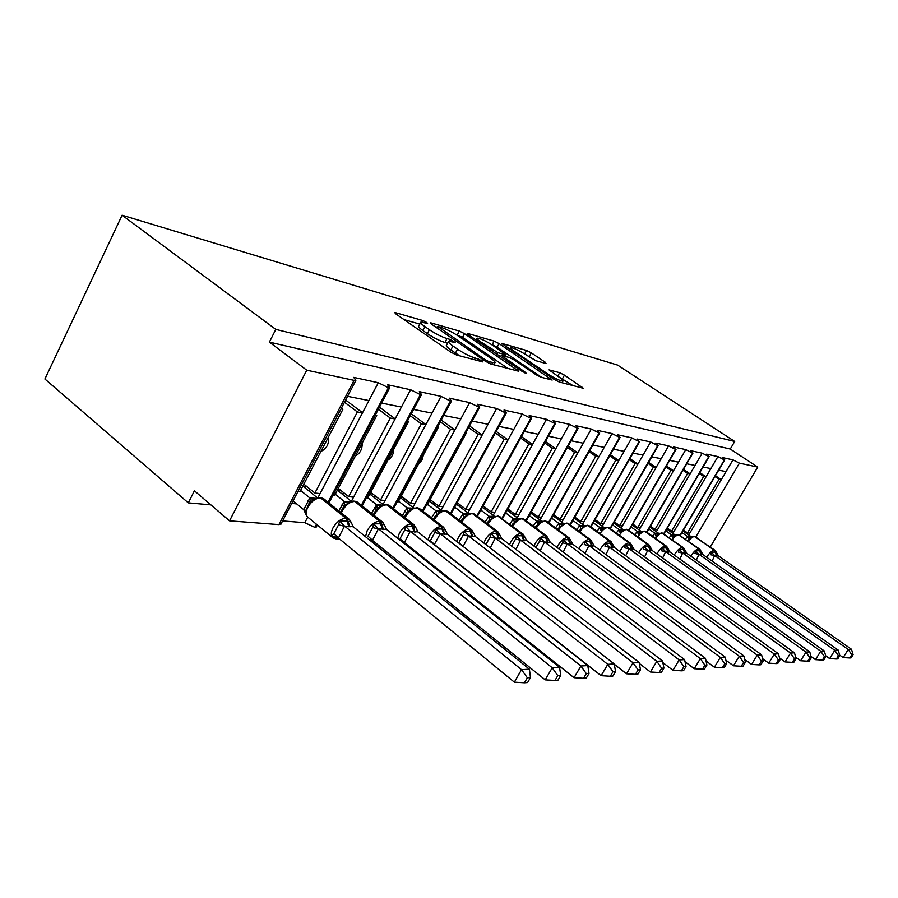 <?xml version="1.0" encoding="UTF-8"?>
<svg xmlns="http://www.w3.org/2000/svg" width="898" height="898" viewBox="0 0 898 898"><rect width="100%" height="100%" fill="white"/><g stroke="black" fill="none" stroke-linecap="round" stroke-linejoin="round"><path stroke-width="1.35" d="M426.685 322.472L422.902 320.552L395.659 312.706L394.75 312.594L395.984 314.008L450.852 352.151L456.532 354.991L482.888 361.928L482.417 360.884L475.244 358.066C469.89 356.394 463.997 353.43 457.542 349.176L452.951 346.011C449.191 343.35 447.754 341.745 448.663 341.218L455.14 342.475L450.392 339.523L447.002 338.58C441.591 336.84 435.721 333.888 429.412 329.723L424.945 326.636C421.342 324.088 419.983 322.573 420.87 322.079L427.571 323.448L426.685 322.472M546.051 363.544L545.243 362.231L531.29 352.858L526.542 350.445L501.499 343.328L554.335 379.517L559.308 382.032L583.296 388.25L564.449 375.128L559.667 372.692L549.037 369.886L559.117 377.149C562.271 379.315 563.562 380.617 562.979 381.055C560.206 380.932 555.29 378.664 548.251 374.23L514.408 351.365C511.433 349.322 510.244 348.098 510.827 347.706C513.69 347.885 518.584 350.164 525.521 354.519L535.904 360.704L546.051 363.544M281.254 523.523L278.919 524.612L229.551 520.84L194.406 490.791L188.311 502.869L44.9 379.023L122.106 215.206L275.798 329.398L269.389 342.116L306.757 370.201L354.07 380.359L355.855 380.426L353.745 377.385L378.294 382.728L368.932 400.564L347.571 396.321M122.106 215.206L617.622 365.093L734.699 441.468L275.798 329.398M464.491 333.674L459.316 331.059L431.13 322.932L430.322 322.831L431.59 324.234L485.391 361.277L490.847 364.016L518.696 371.233L464.491 333.674L462.515 337.367L455.511 334.236M467.937 333.54L494.125 341.094L499.075 343.608L552.169 380.056L540.966 377.205L535.859 374.623L514.419 360.064L509.334 357.494L501.275 355.384L525.139 372.165L526.149 373.231L522.052 371.357L468.509 334.831L467.218 333.461L467.937 333.54L467.611 334.157M718.692 470.137L726.055 471.607L732.97 459.866L722.194 457.52L724.36 459.911L717.917 456.588L710.879 468.588L703.055 467.027M686.723 463.783L695.041 465.433L702.191 453.176L708.803 456.566L706.659 454.141L717.917 456.588M669.65 460.382L678.495 462.144L685.769 449.606L692.549 453.075L690.45 450.616L702.191 453.176M651.791 456.835L661.186 458.698L668.606 445.868L675.554 449.427L673.489 446.935L685.769 449.606M633.068 453.108L643.08 455.095L650.635 441.962L657.774 445.599L655.742 443.073L668.606 445.868M613.435 449.202L624.11 451.324L631.799 437.865L639.14 441.603L637.165 439.032L650.635 441.962M592.826 445.105L604.208 447.372L612.043 433.566L619.586 437.405L617.667 434.789L631.799 437.865M571.162 440.795L583.318 443.208L591.288 429.053L599.067 432.993L597.204 430.333L612.043 433.566M548.352 436.26L561.34 438.841L569.478 424.305L577.481 428.357L578.155 428.335L575.697 425.663L591.288 429.053M524.32 431.478L538.205 434.239L546.5 419.31L554.751 423.474L555.492 423.452L553.056 420.735L569.478 424.305M480.497 510.749L518.528 441.951M498.94 426.427L513.813 429.39L522.277 414.034L530.785 418.322L531.594 418.3L529.191 415.538L546.5 419.31M454.253 507.942L493.036 437.203M472.124 421.095L488.074 424.271L496.695 408.478L505.495 412.889L506.382 412.867L504.002 410.06L522.277 414.034M426.539 504.979L427.179 505.046L466.713 432.297L466.096 432.185M443.724 415.448L460.842 418.85L469.654 402.596L478.746 407.142L479.712 407.12L477.377 404.268L496.695 408.478M397.208 501.847L398.128 501.948L438.471 427.044L437.573 426.876M437.764 426.528L438.471 427.044M413.619 409.454L432.017 413.114L441.008 396.366L450.414 401.058L451.481 401.036L449.191 398.14L469.654 402.596M366.137 498.525L367.372 498.659L408.534 421.465L407.333 421.241M407.591 420.769L408.534 421.465M381.616 403.09L401.428 407.03L410.611 389.754L420.365 394.604L421.544 394.581L419.299 391.64L441.008 396.366M333.158 495L334.741 495.168L376.745 415.538L375.207 415.258M375.532 414.64L376.745 415.538M378.294 382.728L388.419 387.734L389.721 387.723L387.543 384.737L410.611 389.754M688.71 534.984L721.274 479.712L719.029 479.296L687.475 532.896L683.457 530.078M689.799 533.143L687.475 532.896M672.883 533.378L706.019 476.872L703.673 476.434L671.581 531.189L667.293 528.17M674.005 531.459L671.581 531.189M656.359 531.706L690.091 473.908L687.644 473.448L655.001 529.416L650.41 526.161M657.538 529.697L655.001 529.416M639.118 529.966L673.466 470.81L670.907 470.328L637.692 527.575L632.787 524.062M640.341 527.856L637.692 527.575M621.09 528.147L656.068 467.566L653.396 467.072L619.609 525.633L614.344 521.861M622.37 525.925L619.609 525.633M602.232 526.239L637.872 464.176L635.066 463.66L600.672 523.613L595.048 519.538M603.568 523.916L600.672 523.613M582.488 524.252L618.801 460.629L615.86 460.079L580.849 521.491L574.821 517.102M583.88 521.817L580.849 521.491M561.778 522.176L598.809 456.902L595.722 456.33L560.06 519.269L553.595 514.52M563.237 519.605L560.06 519.269M540.046 520.009L577.807 452.996L574.563 452.39L538.239 516.934L531.313 511.804M541.584 517.293L538.239 516.934M517.214 517.719L555.727 448.877L552.315 448.248L515.306 514.475L507.864 508.93M518.82 514.857L515.306 514.475M493.182 515.329L532.48 444.555L528.888 443.881L491.161 511.894L483.304 505.978M494.865 512.287L491.161 511.894M467.858 512.814L507.976 439.986L504.193 439.279L465.736 509.177L457.441 502.869M469.632 509.593L465.736 509.177M441.143 510.176L482.114 435.171L478.106 434.419L438.898 506.304L430.142 499.591M443.017 506.741L438.898 506.304M412.912 507.392L454.77 430.075L450.538 429.289L410.532 503.273L401.283 496.089M414.887 503.733L410.532 503.273M383.031 504.452L425.809 424.687L421.319 423.845L380.505 500.063L370.728 492.373M385.13 500.556L380.505 500.063M351.399 501.275L395.098 418.962L390.327 418.075L348.682 496.65L338.31 488.4M353.576 497.178L348.682 496.65M291.727 503.43L296.744 503.913M282.612 520.93L304.804 522.692L307.733 517.113M298.091 491.24L300.044 491.453L342.924 409.241L341.016 408.893M341.42 408.107L342.924 409.241M357.393 411.935L314.884 493.036L320.081 493.597L362.466 412.889L357.393 411.935L344.484 402.225M316.455 524.252L314.828 527.339L316.624 526.351M314.828 527.339L304.804 522.692M734.699 441.468L730.254 449.034L757.744 467.083L739.424 463.144L732.97 459.866M730.254 449.034L269.389 342.116M757.744 467.083L710.284 546.994M714.931 476.546L719.029 479.296M699.284 473.482L703.673 476.434M682.951 470.271L687.644 473.448M665.878 466.904L670.907 470.328M648.008 463.39L653.396 467.072M629.307 459.686L635.066 463.66M609.686 455.802L615.86 460.079M589.088 451.716L595.722 456.33M567.457 447.406L574.563 452.39M544.682 442.86L552.315 448.248M520.683 438.044L528.888 443.881M477.568 466.163L475.323 470.271M495.37 432.959L504.193 439.279M451.368 460.528L447.653 467.375M468.61 427.56L478.106 434.419M423.452 454.927L421.937 460.124L418.603 463.94M440.301 421.824L450.538 429.289M393.784 449.123C393.593 454.141 391.64 457.8 387.925 460.113M410.285 415.707L421.319 423.845M362.22 443.062C362.343 449.191 360.087 453.479 355.44 455.915M378.406 409.196L390.327 418.075M388.419 387.734L328.062 502.24M362.466 412.889L368.932 400.564M317.971 497.615L320.081 493.597M328.623 436.664C329.139 443.971 326.591 448.865 320.968 451.357M314.884 493.036L303.861 484.145M229.551 520.84L306.757 370.201M210.85 504.856L188.311 502.869M307.868 500.467L310.899 502.936M342.082 504.249L345.113 506.674M374.298 507.785L377.317 510.176M404.672 511.097L407.692 513.454M420.365 394.604L361.4 505.248M395.098 418.962L401.428 407.03M450.414 401.058L392.796 508.111M425.809 424.687L432.017 413.114M478.746 407.142L422.408 510.827M454.77 430.075L460.842 418.85M505.495 412.889L450.392 513.42M482.114 435.171L488.074 424.271M530.785 418.322L476.872 515.89M507.976 439.986L513.813 429.39M554.751 423.474L501.96 518.236M532.48 444.555L538.205 434.239M577.481 428.357L525.779 520.481M555.727 448.877L561.34 438.841M599.067 432.993L548.42 522.625M577.807 452.996L583.318 443.208M619.586 437.405L569.961 524.668M598.809 456.902L604.208 447.372M639.14 441.603L590.48 526.632M618.801 460.629L624.11 451.324M657.774 445.599L610.045 528.507M637.872 464.176L643.08 455.095M675.554 449.427L628.735 530.303M656.068 467.566L661.186 458.698M692.549 453.075L646.594 532.031M673.466 470.81L678.495 462.144M708.803 456.566L663.689 533.693M690.091 473.908L695.041 465.433M724.36 459.911L680.055 535.275M706.019 476.872L710.879 468.588M721.274 479.712L726.055 471.607M345.629 400.037L362.534 412.743M379.472 407.164L395.165 418.838M411.284 413.832L425.877 424.563M441.244 420.073L454.826 429.962M469.497 425.921L482.17 435.07M496.201 431.422L508.032 439.897M521.48 436.608L532.536 444.465M545.434 441.502L555.772 448.798M568.165 446.126L577.852 452.918M589.773 450.515L598.843 456.824M610.326 454.669L618.845 460.562M629.913 458.62L637.906 464.109M648.592 462.369L656.112 467.51M666.439 465.939L673.5 470.743M683.479 469.351L690.124 473.852M699.8 472.606L706.053 476.816M715.414 475.716L721.307 479.667M420.59 322.606L418.838 325.952C417.94 326.457 419.287 327.983 422.879 330.531L424.945 326.636M447.608 343.193L444.925 342.464C439.515 340.746 433.644 337.794 427.347 333.629L422.879 330.531M448.371 341.745L446.575 345.124C445.666 345.674 447.092 347.279 450.852 349.951L452.951 346.011M459.653 355.81L450.852 349.951M419.815 324.099L404.066 319.621M508.032 368.539L462.515 337.367M437.898 326.513L485.369 359.851L489.163 361.759L494.865 362.871C495.707 362.309 494.214 360.693 490.398 358.033L458.418 336.099C452.323 332.103 446.654 329.24 441.423 327.523L437.898 326.513M491.329 344.405L492.194 344.652L494.125 341.094M541.696 377.396L497.155 347.167L492.194 344.652M492.587 345.236C485.38 340.69 480.228 338.322 477.13 338.131C476.49 338.535 477.657 339.77 480.654 341.846L497.862 352.678L505.933 354.8L492.587 345.236M573.003 385.635L557.591 376.116M536.027 360.738L524.443 353.812M338.411 538.048L514.352 682.166L521.536 669.661L529.405 669.178L353.217 526.767L344.54 526.082L338.411 538.048L331.845 535.736L333.82 533.693L338.546 524.802L339.691 520.952L346.853 520.975L345.921 518.314L320.698 497.963C315.782 498.098 311.483 501.219 307.789 507.303C305.533 512.028 305.623 515.385 308.059 517.349L332.496 537.419M527.339 677.799L524.454 682.794L527.609 682.547L530.471 677.575L527.339 677.799L521.536 669.661L344.709 526.206M293.051 500.893L303.737 509.637L309.855 497.941L315.512 498.289M300.583 490.42L309.855 497.941M306.858 486.57L302.929 486.132L317.297 497.739M336.739 538.946L338.535 538.654L336.391 538.991L333.102 537.913C330.711 535.983 330.677 532.637 332.99 527.878C336.739 521.727 341.049 518.539 345.921 518.314L346.965 518.404L321.753 498.076L319.576 497.559L315.467 498.3L309.204 503.082L305.589 511.254L306.05 514.576L303.737 509.637M338.4 538.037L337.491 538.587L331.845 535.736M348.918 526.823L346.853 520.975L351.028 522.041L353.217 526.767M310.012 498.076L313.739 499.917M344.54 526.082L339.691 520.952M530.471 677.575L529.405 669.178M514.352 682.166L524.454 682.794M309.788 488.927L308.777 490.858M372.423 540.371L545.209 679.865L552.214 667.764L559.566 667.315L386.578 529.427L378.428 528.776L372.502 540.293L370.189 539.249M557.793 675.633L554.986 680.46L557.927 680.235L560.722 675.431L557.793 675.633L552.214 667.764L378.586 528.911M338.815 510.895L344.271 501.454L349.782 501.802L343.575 506.663M335.235 494.226L344.271 501.454M337.356 490.196L351.298 501.309M337.468 489.994L340.78 490.364M372.502 540.293L368 536.151L372.614 527.541L373.714 523.803L380.528 523.815L379.607 521.244L354.766 501.477C350.13 501.623 346.011 504.642 342.419 510.547L341.363 512.96M382.559 529.483L380.528 523.815L384.378 524.825L386.578 529.427M344.428 501.578L348.155 503.385M378.428 528.776L373.714 523.803M560.722 675.431L559.566 667.315M545.209 679.865L554.986 680.46M343.507 492.531L342.553 494.338M404.403 542.549L574.058 677.709L580.905 666.002L587.786 665.575L417.94 531.919L410.274 531.313L404.47 542.482L402.394 541.516M586.282 673.612L583.543 678.282L586.293 678.08L589.021 673.421L586.282 673.612L580.905 666.002L410.431 531.436M371.514 513.286L376.644 504.766L381.998 505.114M367.821 497.806L376.644 504.766M369.819 494.057L383.3 504.665M370.043 493.642L372.726 493.934M404.47 542.482L400.115 538.463L404.639 530.123L405.683 526.497L412.182 526.486L411.262 523.994L386.814 504.777C382.436 504.934 378.496 507.875 374.982 513.6L374.152 515.385M414.18 531.998L412.182 526.486L415.752 527.452L417.94 531.919M397.691 538.284L399.43 533.008C402.989 527.227 406.929 524.219 411.262 523.994L387.745 504.878L382.065 505.08L375.936 509.985M376.801 504.889L380.516 506.64M410.274 531.313L405.683 526.497M589.021 673.421L587.786 665.575M574.058 677.709L583.543 678.282M375.263 495.943L374.365 497.638M434.509 544.603L601.11 675.678L607.789 664.34L614.243 663.936L447.496 534.276L440.267 533.704L434.351 544.491M612.975 671.715L610.303 676.239L612.885 676.048L615.545 671.536L612.975 671.715L607.789 664.34L440.424 533.827M402.349 515.609L407.153 507.886L412.35 508.223M398.544 501.174L407.153 507.886M400.429 497.683L413.473 507.83M400.755 497.077L402.854 497.312M434.576 544.536L430.366 540.641L434.8 532.548L435.788 529.023L441.984 529.012L441.086 526.587L417.02 507.898C412.878 508.055 409.095 510.917 405.671 516.473L405.054 517.731M443.971 534.355L441.984 529.012L445.307 529.921L447.496 534.276M428.077 539.9L429.738 535.343C433.206 529.741 436.989 526.812 441.086 526.587L417.896 507.987L412.485 508.178L406.435 513.128M407.299 507.999L411.003 509.716M440.267 533.704L435.788 529.023M615.545 671.536L614.243 663.936M601.11 675.678L610.303 676.239M405.234 499.165L404.381 500.758M614.311 664.284L626.523 673.781L633.034 662.78L639.107 662.41L475.379 536.499L468.554 535.949L463.278 546.186M638.051 669.93L635.436 674.331L637.872 674.14L640.476 669.762L638.051 669.93L633.034 662.78L468.711 536.072M431.455 517.843L435.957 510.827L441.019 511.175M427.56 504.35L435.957 510.827M429.323 501.084L441.973 510.816M429.749 500.321L431.332 500.5M462.728 546.13L458.9 542.695L463.245 534.826L464.187 531.403L470.114 531.391L469.227 529.023L445.531 510.839C441.614 511.007 437.977 513.791 434.643 519.19L434.228 519.998M472.067 536.589L470.114 531.391L473.201 532.256L475.379 536.499M456.768 541.494L458.328 537.554C461.718 532.099 465.355 529.259 469.227 529.023L446.362 510.917L441.187 511.108L435.216 516.092M436.102 510.94L439.796 512.612M468.554 535.949L464.187 531.403M640.476 669.762L639.107 662.41M626.523 673.781L635.436 674.331M433.566 502.207L432.746 503.711M639.297 663.442L650.421 671.996L656.797 661.31L662.522 660.962L501.735 538.598L495.281 538.082L490.263 547.87M661.646 668.258L659.098 672.523L661.377 672.344L663.925 668.101L661.646 668.258L656.797 661.31L495.427 538.194M458.968 519.998L463.2 513.611L468.116 513.959M454.994 507.348L463.2 513.611M456.667 504.294L468.936 513.645M457.161 503.385L458.283 503.52M485.897 544.581L490.117 536.993L491.015 533.659L496.695 533.636L495.819 531.335L472.494 513.622C468.778 513.791 465.287 516.496 462.021 521.749L461.796 522.176M498.626 538.688L496.695 533.636L499.58 534.456L501.735 538.598M483.899 543.054L485.335 539.642C488.647 534.344 492.138 531.571 495.819 531.335L473.28 513.701L468.341 513.869L462.425 518.909M463.346 513.723L467.005 515.351M495.281 538.082L491.015 533.659M663.925 668.101L662.522 660.962M650.421 671.996L659.098 672.523M460.371 505.103L459.596 506.528M662.836 662.601L672.961 670.312L679.191 659.929L684.59 659.603L526.688 540.585L520.571 540.102L515.879 549.363M683.883 666.675L681.391 670.817L683.546 670.66L686.038 666.529L683.883 666.675L679.191 659.929L520.717 540.214M485.032 522.086L488.995 516.238L493.788 516.597M480.969 510.176L488.995 516.238M482.552 507.325L494.484 516.316M483.124 506.292L483.831 506.371M511.579 546.096L515.553 539.036L516.406 535.792L521.861 535.758L520.986 533.524L498.042 516.249C494.506 516.429 491.139 519.066 487.951 524.185L487.906 524.264M523.759 540.686L521.861 535.758L524.544 536.544L526.688 540.585M509.581 544.57L510.906 541.606C514.139 536.454 517.495 533.76 520.986 533.524L498.783 516.328L494.046 516.496L488.198 521.581M489.141 516.35L492.778 517.955M520.571 540.102L516.406 535.792M686.038 666.529L684.59 659.603M672.961 670.312L681.391 670.817M485.796 507.853L485.043 509.2M685.051 661.77L694.255 668.718L700.339 658.627L705.446 658.313L550.339 542.471L544.536 542.01L540.181 550.755M704.885 665.182L702.449 669.212L704.492 669.055L706.917 665.036L704.885 665.182L700.339 658.627L544.693 542.111M509.738 524.084L513.454 518.741L518.124 519.1M505.653 512.904L513.454 518.741M507.157 510.21L518.718 518.853M535.926 547.544L539.653 540.966L540.473 537.812L545.703 537.779L544.85 535.601L522.254 518.752C518.965 518.909 515.766 521.412 512.657 526.273M547.589 542.572L545.703 537.779L548.229 538.519L550.339 542.471M533.94 546.051L535.129 543.481C538.295 538.463 541.528 535.837 544.85 535.601L522.962 518.82L518.427 518.977L512.623 524.118M513.6 518.842L517.214 520.413M544.536 542.01L540.473 537.812M706.917 665.036L705.446 658.313M694.255 668.718L702.449 669.212M509.918 510.468L509.211 511.748M706.03 660.962L714.381 667.214L720.342 657.392L725.169 657.1L572.801 544.255L567.289 543.818L563.226 552.09M724.753 663.779L722.374 667.697L724.293 667.551L726.673 663.633L724.753 663.779L720.342 657.392L567.435 543.93M533.21 526.015L536.69 521.109L541.247 521.48M529.203 515.553L536.69 521.109M530.628 513.027L541.752 521.267M559.016 548.947L562.53 542.807L563.315 539.732L568.344 539.687L567.502 537.565L545.266 521.121C542.224 521.255 539.182 523.613 536.151 528.204M570.196 544.368L568.344 539.687L570.701 540.405L572.801 544.255M557.052 547.477L558.118 545.254C561.216 540.36 564.337 537.801 567.502 537.565L545.939 521.188L541.573 521.334L535.814 526.554M536.836 521.222L540.428 522.748M567.289 543.818L563.315 539.732M726.673 663.633L725.169 657.1M714.381 667.214L722.374 667.697M532.851 512.949L532.166 514.172M725.876 660.176L733.453 665.788L739.279 656.225L743.858 655.944L594.15 545.962L588.908 545.535L585.114 553.381M743.566 662.443L741.232 666.26L743.061 666.114L745.396 662.309L743.566 662.443L739.279 656.225L589.054 545.647M555.514 527.867L558.792 523.366L563.226 523.736M551.596 518.067L558.792 523.366M552.944 515.688L563.652 523.556M589.032 545.737L584.272 544.558L585.025 541.55L589.863 541.505L589.032 539.429L567.143 523.377C564.326 523.489 561.441 525.712 558.489 530.056M591.692 546.063L589.863 541.505L592.074 542.19L594.15 545.962M579.019 548.858L579.973 546.938C582.993 542.179 586.012 539.676 589.032 539.429L567.783 523.444L563.585 523.579L557.849 528.877M558.926 523.467L562.485 524.971M588.908 545.535L585.025 541.55M745.396 662.309L743.858 655.944M733.453 665.788L741.232 666.26M554.683 515.317L554.032 516.485M744.689 659.39L751.547 664.43L757.25 655.113L761.594 654.844L614.468 547.578L609.484 547.174L605.925 554.605M761.414 661.175L759.136 664.89L760.864 664.756L763.143 661.051L761.414 661.175L757.25 655.113L609.619 547.286M576.752 529.652L579.827 525.521L584.149 525.891M572.902 520.458L579.827 525.521M574.192 518.202L584.508 525.734M609.596 547.365L604.96 546.22L605.679 543.29L610.337 543.234L609.518 541.213L587.966 525.521C585.35 525.622 582.611 527.721 579.738 531.841M612.144 547.69L610.337 543.234L612.425 543.885L614.468 547.578M599.92 550.193L600.762 548.543C603.725 543.896 606.644 541.449 609.518 541.213L588.583 525.588L584.531 525.723L578.817 531.133M579.962 525.622L583.487 527.092M609.484 547.174L605.679 543.29M763.143 661.051L761.594 654.844M751.547 664.43L759.136 664.89M575.483 517.585L574.855 518.696M762.548 658.638L768.722 663.151L774.323 654.058L778.454 653.811L633.831 549.116L629.071 548.734L625.738 555.795M778.364 659.963L776.13 663.6L777.78 663.465L780.014 659.85L778.364 659.963L774.323 654.058L629.217 548.835M596.99 531.369L599.886 527.564L604.107 527.945M593.219 522.737L599.886 527.564M594.442 520.604L604.388 527.799M629.195 548.925L624.66 547.802L625.356 544.94L629.857 544.884L629.049 542.908L607.823 527.575C605.387 527.654 602.771 529.652 599.999 533.558M631.631 549.239L629.857 544.884L631.81 545.513L633.831 549.116M619.822 551.484L620.563 550.07C623.47 545.535 626.288 543.144 629.049 542.908L608.406 527.631L604.511 527.755L600.874 530.527L599.819 527.62M600.01 527.665L603.512 529.102M629.071 548.734L625.356 544.94M780.014 659.85L778.454 653.811M768.722 663.151L776.13 663.6M595.329 519.74L594.723 520.806M779.509 657.897L785.065 661.927L790.554 653.059L794.483 652.824L652.307 550.586L647.772 550.227L644.629 556.928M794.494 658.818L792.294 662.365L793.866 662.241L796.055 658.705L794.494 658.818L790.554 653.059L647.907 550.328M616.309 533.03L619.014 529.517L623.145 529.91M612.593 524.892L619.014 529.517M613.761 522.872L623.369 529.786M647.885 550.407L643.462 549.307L644.124 546.512L648.468 546.455L647.671 544.525L626.77 529.528C624.492 529.596 622.011 531.493 619.317 535.208M650.219 550.71L648.468 546.455L650.309 547.05L652.307 550.586M638.815 552.73L639.455 551.529C642.295 547.095 645.033 544.76 647.671 544.525L627.332 529.584L623.571 529.708L620.035 532.424L618.958 529.573M619.149 529.618L622.617 531.032M647.772 550.227L644.124 546.512M796.055 658.705L794.483 652.824M785.065 661.927L792.294 662.365M795.65 657.168L800.634 660.76L806 652.105L809.76 651.881L669.953 551.989L665.609 551.653L662.657 558.028M809.839 657.729L807.695 661.186L809.188 661.074L811.332 657.628L809.839 657.729L806 652.105L665.755 551.742M634.751 534.624L637.299 531.391L641.329 531.773M631.103 526.958L637.299 531.391M632.214 525.038L641.509 531.672M665.732 551.821L661.399 550.755L662.05 548.016L666.237 547.96L665.452 546.074L644.876 531.391C642.744 531.448 640.375 533.255 637.76 536.791M667.966 552.113L666.237 547.96L667.989 548.532L669.953 551.989M656.943 553.92L657.493 552.921C660.277 548.588 662.926 546.31 665.452 546.074L645.404 531.448L641.778 531.56L638.332 534.231L637.243 531.448M637.434 531.481L640.858 532.873M665.609 551.653L662.05 548.016M811.332 657.628L809.76 651.881M800.634 660.76L807.695 661.186M811.017 656.46L815.474 659.648L820.738 651.196L824.319 650.983L686.824 553.336L682.671 553.011L679.887 559.095M824.476 656.685L822.377 660.064L823.803 659.963L825.902 656.584L824.476 656.685L820.738 651.196L682.806 553.101M652.386 536.162L654.788 533.176L658.717 533.569M648.805 528.922L654.788 533.176M649.871 527.104L658.863 533.479M682.783 553.179L678.551 552.135L679.18 549.453L683.232 549.396L682.458 547.544L662.185 533.176C660.187 533.232 657.931 534.939 655.405 538.306M684.938 553.46L683.232 549.396L684.882 549.946L686.824 553.336M674.275 555.076L674.735 554.257C677.462 550.014 680.033 547.78 682.458 547.544L662.702 533.232L659.188 533.333L655.832 535.96L654.732 533.232M654.911 533.266L658.313 534.624M682.671 553.011L679.18 549.453M825.902 656.584L824.319 650.983M815.474 659.648L822.377 660.064M825.677 655.776L829.64 658.593L834.803 650.332L838.216 650.118L702.966 554.627L698.992 554.302L696.354 560.105M838.451 655.697L836.386 658.997L837.744 658.896L839.81 655.596L838.451 655.697L834.803 650.332L699.127 554.403M669.268 537.644L671.524 534.882L675.375 535.287L673.522 534.916M665.744 530.797L671.524 534.882M666.765 529.068L675.476 535.219M699.104 554.481L694.962 553.449L695.568 550.833L699.486 550.766L698.723 548.959L678.765 534.882C676.879 534.927 674.724 536.555 672.276 539.777M701.17 554.751L699.486 550.766L701.046 551.293L702.966 554.627M690.843 556.199L691.224 555.525C693.907 551.383 696.399 549.194 698.723 548.959L679.247 534.939L675.846 535.04L672.591 537.61L671.468 534.939M671.648 534.972L675.015 536.308M698.992 554.302L695.568 550.833M839.81 655.596L838.216 650.118M829.64 658.593L836.386 658.997M839.664 655.102L843.166 657.583L848.24 649.501L851.506 649.299L718.434 555.851L714.617 555.548L712.125 561.093M851.798 654.754L849.766 657.976L851.08 657.875L853.1 654.653L851.798 654.754L848.24 649.501L714.752 555.638M685.432 539.069L687.554 536.521L691.314 536.925M681.975 532.593L687.554 536.521M682.951 530.942L691.404 536.881M714.729 555.716L710.677 554.717L711.261 552.147L715.066 552.079L714.314 550.317L694.637 536.521C692.874 536.566 690.809 538.115 688.44 541.191M716.716 555.985L715.066 552.079L716.537 552.584L718.434 555.851M706.715 557.276L707.018 556.749C709.645 552.685 712.08 550.541 714.314 550.317L695.108 536.566L691.808 536.667L688.631 539.193L687.509 536.577M687.677 536.611L691.011 537.924M714.617 555.548L711.261 552.147M853.1 654.653L851.506 649.299M843.166 657.583L849.766 657.976M422.105 322.056L422.902 320.552M477.714 360.569L478.578 358.953M449.528 341.15L450.392 339.523M695.871 536.892L739.424 463.144M278.919 524.612L354.07 380.359M427.347 333.629L429.412 329.723M444.925 342.464L447.002 338.58M455.432 353.127L457.542 349.176M474.369 359.683L475.244 358.066M395.255 313.458L395.659 312.706M516.664 370.818L517.27 369.707M430.771 323.617L431.13 322.932M457.34 334.752L459.316 331.059M437.696 328.432L438.235 327.422M484.819 360.884L485.369 359.851M488.467 363.061L489.163 361.759M491.734 364.251L492.587 362.669M497.155 347.167L499.075 343.608M550.137 379.618L550.721 378.563M502.139 357.763L502.644 356.832M524.769 372.85L525.139 372.165M480.149 342.778L480.654 341.846M492.216 351.006L492.721 350.074M496.998 354.261L497.862 352.678M504.496 356.158L505.271 354.732M513.948 352.207L514.408 351.365M547.78 375.083L548.251 374.23M557.748 376.161L559.667 372.692M562.53 378.586L564.449 375.128M581.253 387.813L581.825 386.78M524.668 353.868L526.542 350.445M529.416 356.293L531.29 352.858M544.727 363.174L545.243 362.231M349.951 526.902L346.965 518.404L349.625 519.65M324.301 499.198L319.946 497.593M339.433 538.879L336.043 538.98M303.76 509.525L305.702 510.356M309.788 498.02L310.293 501.847M333.82 533.693L338.49 537.969M338.546 524.802L344.675 526.329M373.344 541.112L370.964 541.112M365.497 536.69L367.237 530.516C370.885 524.567 375.016 521.469 379.607 521.244L355.754 501.578L353.655 501.084L349.782 501.802M383.536 529.562L380.584 521.334L382.952 522.4M358.044 502.577L354.025 501.118M344.203 501.533L344.798 505.248M349.165 502.049L348.559 501.645M348.828 502.229L347.571 501.544M371.357 540.877L372.344 540.304M372.614 527.541L378.563 529.012M415.101 532.065L412.182 524.073L414.304 525.016M389.799 505.765L386.084 504.429M376.576 504.833L377.25 508.459M381.369 505.372L380.673 504.934M381.089 505.54L379.731 504.833M403.438 542.863L404.257 542.448M404.639 530.123L410.408 531.549M444.836 534.422L441.951 526.655L443.859 527.485M419.759 508.773L416.302 507.561M407.086 507.954L407.827 511.478M411.722 508.515L410.936 508.032M411.509 508.661L410.06 507.942M434.8 532.548L440.39 533.928M472.887 536.645L470.047 529.102L471.764 529.82M448.046 511.624L444.824 510.502M435.889 510.895L436.697 514.318M440.402 511.478L439.526 510.962M440.222 511.591L438.684 510.872M463.245 534.826L468.677 536.173M499.4 538.755L496.594 531.403L498.143 532.043M474.817 514.33L471.798 513.297M463.132 513.667L463.985 517.012M467.521 514.262L466.556 513.723M467.375 514.374L465.77 513.645M486.256 544.861L487.928 546.152M490.117 536.993L495.404 538.295M524.499 540.742L521.727 533.592L523.13 534.153M500.175 516.889L497.346 515.935M488.927 516.305L489.825 519.572M493.215 516.911L492.16 516.35M493.103 516.99L491.419 516.271M515.553 539.036L520.694 540.304M548.285 542.628L545.546 535.657L546.624 536.016L524.073 519.201L521.581 518.438M524.241 519.325L522.266 518.505M513.398 518.797L514.341 521.985M517.585 519.414L516.462 518.831M517.506 519.482L515.744 518.763M539.653 540.966L544.671 542.212M570.859 544.413L568.165 537.621L569.164 537.958L546.961 521.547L544.603 520.818M547.106 521.648L545.243 520.885M536.634 521.177L537.61 524.286M540.731 521.794L539.53 521.199M540.675 521.839L538.856 521.132M562.53 542.807L567.413 544.02M592.321 546.119L589.66 539.485L590.592 539.799L568.726 523.77L566.481 523.085M558.724 523.433L559.735 526.464M562.855 523.961L561.486 523.444M562.709 524.084L560.835 523.377M612.739 547.735L610.124 541.269L610.988 541.55L589.458 525.891L587.326 525.24M579.771 525.577L580.804 528.552M583.868 526.071L582.387 525.588M583.689 526.217L581.769 525.521M632.203 549.284L629.621 542.953L630.418 543.223L609.226 527.912L607.194 527.294M601.727 527.564L602.311 527.62M650.758 550.755L648.21 544.57L648.962 544.828L628.095 529.842L626.153 529.248M622.988 530L621.326 529.573M622.774 530.19L620.765 529.517M668.494 552.158L665.979 546.119L666.675 546.354L646.122 531.695L644.259 531.122M685.432 553.505L682.951 547.589L683.614 547.814L661.59 532.918M701.652 554.784L699.823 549.206L678.17 534.624M674.926 535.477L673.029 534.86M717.176 556.019L715.347 550.553L694.053 536.274M690.831 537.116L689.462 536.544M691.37 536.903L689.002 536.499M280.849 524.32L355.855 380.426M316.253 527.059L317.342 524.982M328.96 502.959L389.721 387.723M362.208 505.888L421.544 394.581M393.526 508.683L451.481 401.036M423.081 511.344L479.712 407.12M450.998 513.88L506.382 412.867M477.422 516.305L531.594 418.3M502.476 518.617L555.492 423.452M526.25 520.829L578.155 428.335M548.846 522.939L599.684 432.971M570.342 524.96L620.17 437.382M590.839 526.89L639.668 441.58M610.382 528.742L658.268 445.576M629.038 530.527L676.014 449.404M646.886 532.233L692.975 453.052M663.948 533.872L709.196 456.543M680.302 535.455L724.72 459.888M436.664 327.725L437.281 326.546M493.821 364.801L494.865 362.871M500.556 356.697L501.196 355.518M476.12 340.016L476.939 338.49M505.103 356.326L505.933 354.8M509.884 349.457L510.659 348.02M562.036 382.75L562.979 381.055M351.028 522.041L348.929 519.055L323.751 498.749L320.979 497.705M305.982 514.509L307.262 516.653M384.378 524.825L382.368 521.918L357.572 502.195L354.991 501.219M343.631 506.607L340.578 512.32M405.223 543.211L404.145 543.425M415.752 527.452L413.821 524.612L389.406 505.451L386.982 504.53M375.993 509.918L373.321 514.722M445.307 529.921L443.455 527.16L419.422 508.504L417.143 507.639M406.491 513.05L404.19 517.057M473.201 532.256L471.416 529.551L447.765 511.4L445.632 510.592M435.283 516.013L433.341 519.302M499.58 534.456L497.862 531.829L474.571 514.139L472.561 513.375M462.492 518.82L460.887 521.48M524.544 536.544L522.894 533.973L498.064 516.013M488.254 521.491L486.985 523.568M546.624 536.016L548.229 538.519M512.679 524.039L511.725 525.577M569.164 537.958L570.701 540.405M535.859 526.475L535.219 527.508M590.592 539.799L592.074 542.19M557.894 528.81L557.546 529.371M567.098 523.141L568.726 523.77M610.988 541.55L612.425 543.885M587.909 525.296L589.458 525.891M630.418 543.223L631.81 545.513M607.744 527.351L609.226 527.912M648.962 544.828L650.309 547.05M626.681 529.304L628.095 529.842M666.675 546.354L667.989 548.532M644.775 531.178L646.122 531.695M683.614 547.814L684.882 549.946M662.073 532.963L663.364 533.457M699.823 549.206L701.046 551.293M678.63 534.669L679.876 535.152M715.347 550.553L716.537 552.584M694.502 536.319L695.692 536.779"/></g></svg>
